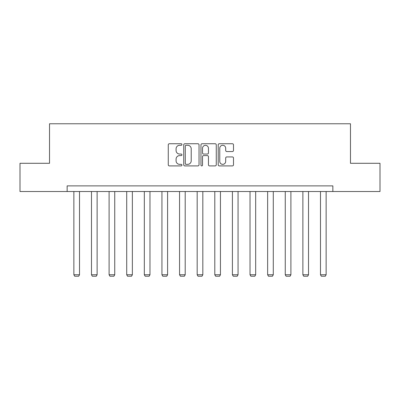 <?xml version="1.0" encoding="UTF-8"?>
<svg xmlns="http://www.w3.org/2000/svg" width="400" height="400" viewBox="0 0 400 400"><rect width="100%" height="100%" fill="white"/><g stroke="black" fill="none" stroke-linecap="round" stroke-linejoin="round"><path stroke-width="0.6" d="M181.935 144.51A0.775 0.775 0 0 0 181.155 143.735L169.38 143.735A1.11 1.11 0 0 0 168.27 144.845L168.27 164.795A1.11 1.11 0 0 0 169.38 165.905L181.155 165.905A0.775 0.775 0 0 0 181.935 165.13A0.775 0.775 0 0 0 181.155 164.35L179.635 164.35A3.545 3.545 0 0 1 176.085 160.805L176.085 159.14A3.545 3.545 0 0 1 179.635 155.595L181.155 155.595A0.775 0.775 0 0 0 181.935 154.82A0.775 0.775 0 0 0 181.155 154.045L179.635 154.045A3.545 3.545 0 0 1 176.085 150.495L176.085 148.835A3.545 3.545 0 0 1 179.635 145.285L181.155 145.285A0.775 0.775 0 0 0 181.935 144.51M232.395 151.55A1.11 1.11 0 0 0 233.5 150.44L233.5 144.845A1.11 1.11 0 0 0 232.395 143.735L219.315 143.735A1.11 1.11 0 0 0 218.205 144.845L218.205 164.795A1.11 1.11 0 0 0 219.315 165.905L232.395 165.905A1.11 1.11 0 0 0 233.5 164.795L233.5 158.035A1.11 1.11 0 0 0 232.395 156.925L226.795 156.925A1.11 1.11 0 0 0 225.69 158.035L225.69 161.385A2.965 2.965 0 0 1 222.725 164.35A2.965 2.965 0 0 1 219.76 161.385L219.76 148.25A2.965 2.965 0 0 1 222.725 145.285A2.965 2.965 0 0 1 225.69 148.25L225.69 150.44A1.11 1.11 0 0 0 226.795 151.55L232.395 151.55M67.145 191.52L20 191.52L20 163.29L49.53 163.29L49.53 123.765L350.47 123.765L350.47 163.29L380 163.29L380 191.52L332.855 191.52L332.855 185.875L67.145 185.875L67.145 191.52L332.855 191.52M199.03 144.845A1.11 1.11 0 0 0 197.92 143.735L184.84 143.735A1.11 1.11 0 0 0 183.735 144.845L183.735 164.795A1.11 1.11 0 0 0 184.84 165.905L197.92 165.905A1.11 1.11 0 0 0 199.03 164.795L199.03 144.845M202.08 143.735L215.16 143.735A1.11 1.11 0 0 1 216.265 144.845L216.265 164.795A1.11 1.11 0 0 1 215.16 165.905L209.56 165.905A1.11 1.11 0 0 1 208.45 164.795L208.45 156.705A1.11 1.11 0 0 0 207.345 155.595L203.63 155.595A1.11 1.11 0 0 0 202.52 156.705L202.52 165.13A0.775 0.775 0 0 1 201.745 165.905A0.775 0.775 0 0 1 200.97 165.13L200.97 144.845A1.11 1.11 0 0 1 202.08 143.735M186.06 145.285A0.775 0.775 0 0 0 185.285 146.065L185.285 163.575A0.775 0.775 0 0 0 186.06 164.35L187.67 164.35A3.545 3.545 0 0 0 191.215 160.805L191.215 148.835A3.545 3.545 0 0 0 187.67 145.285L186.06 145.285M208.45 148.305A2.965 2.965 0 0 0 205.485 145.34A2.965 2.965 0 0 0 202.52 148.305L202.52 152.935A1.11 1.11 0 0 0 203.63 154.045L207.345 154.045A1.11 1.11 0 0 0 208.45 152.935L208.45 148.305M79.51 191.52L79.51 274.765L73.865 274.765L73.865 191.52M79.51 274.765L78.665 276.235L74.71 276.235L73.865 274.765M97.125 191.52L97.125 274.765L91.48 274.765L91.48 191.52M97.125 274.765L96.28 276.235L92.325 276.235L91.48 274.765M114.745 191.52L114.745 274.765L109.095 274.765L109.095 191.52M114.745 274.765L113.895 276.235L109.945 276.235L109.095 274.765M132.36 191.52L132.36 274.765L126.715 274.765L126.715 191.52M132.36 274.765L131.51 276.235L127.56 276.235L126.715 274.765M149.975 191.52L149.975 274.765L144.33 274.765L144.33 191.52M149.975 274.765L149.13 276.235L145.175 276.235L144.33 274.765M167.59 191.52L167.59 274.765L161.945 274.765L161.945 191.52M167.59 274.765L166.745 276.235L162.79 276.235L161.945 274.765M185.205 191.52L185.205 274.765L179.56 274.765L179.56 191.52M185.205 274.765L184.36 276.235L180.41 276.235L179.56 274.765M202.825 191.52L202.825 274.765L197.175 274.765L197.175 191.52M202.825 274.765L201.975 276.235L198.025 276.235L197.175 274.765M220.44 191.52L220.44 274.765L214.795 274.765L214.795 191.52M220.44 274.765L219.59 276.235L215.64 276.235L214.795 274.765M238.055 191.52L238.055 274.765L232.41 274.765L232.41 191.52M238.055 274.765L237.21 276.235L233.255 276.235L232.41 274.765M255.67 191.52L255.67 274.765L250.025 274.765L250.025 191.52M255.67 274.765L254.825 276.235L250.87 276.235L250.025 274.765M273.285 191.52L273.285 274.765L267.64 274.765L267.64 191.52M273.285 274.765L272.44 276.235L268.49 276.235L267.64 274.765M290.905 191.52L290.905 274.765L285.255 274.765L285.255 191.52M290.905 274.765L290.055 276.235L286.105 276.235L285.255 274.765M308.52 191.52L308.52 274.765L302.875 274.765L302.875 191.52M308.52 274.765L307.675 276.235L303.72 276.235L302.875 274.765M326.135 191.52L326.135 274.765L320.49 274.765L320.49 191.52M326.135 274.765L325.29 276.235L321.335 276.235L320.49 274.765"/></g></svg>
